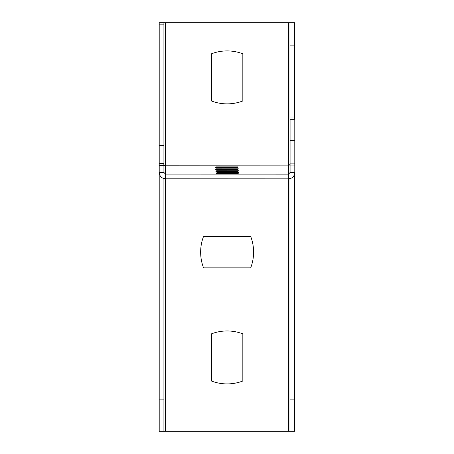 <?xml version="1.0" encoding="UTF-8"?>
<svg xmlns="http://www.w3.org/2000/svg" width="454" height="454" viewBox="0 0 454 454"><rect width="100%" height="100%" fill="white"/><g stroke="black" fill="none" stroke-linecap="round" stroke-linejoin="round"><path stroke-width="0.68" d="M289.981 45.865L294.691 45.865L294.691 116.99L289.981 116.99L289.981 22.7L163.917 22.7L163.917 172.503L159.206 172.503L159.206 431.3L163.917 431.3L159.206 431.3M163.917 178.592L163.917 431.3L289.981 431.3L289.981 178.655M211.405 53.816L211.405 100.964A44.004 44.004 0 0 0 242.833 100.964L242.833 53.816A44.004 44.004 0 0 0 211.405 53.816M242.833 381.008L242.833 333.866A44.004 44.004 0 0 0 211.405 333.866L211.405 381.008A44.004 44.004 0 0 0 242.833 381.008M250.693 236.432L203.545 236.432A44.004 44.004 0 0 0 203.545 267.86L250.693 267.86A44.004 44.004 0 0 0 250.693 236.432M163.917 24.839L159.206 24.839L159.206 172.503C159.575 176.322 161.675 178.416 165.489 178.791L288.511 178.831C292.325 178.456 294.425 176.362 294.794 172.543L294.794 119.3L290.083 119.3L294.794 119.317M163.917 22.7L159.206 22.7L159.206 24.839M163.917 172.503L165.489 174.075L165.489 431.3M290.083 164.314L288.511 165.886L165.489 165.812C164.149 165.216 163.622 164.66 163.917 164.144M165.489 22.7L165.489 174.075L288.511 174.115L290.083 172.543L290.083 119.317M290.083 172.543L294.794 172.543M288.511 165.886L288.511 178.831M215.934 171.43L237.93 171.436L238.645 170.727L216.643 170.721L215.934 171.436M215.627 169.512L237.629 169.518L238.344 168.803L216.342 168.797L215.627 169.518M216.235 173.343L238.231 173.349L238.946 172.633L216.944 172.628L216.235 173.349M215.327 167.588L237.323 167.6L238.038 166.885L216.042 166.879L215.327 167.6M289.981 431.3L294.691 431.3L294.691 173.666M294.691 45.865L294.691 22.7L289.981 22.7M294.691 116.99L294.691 119.3M289.981 116.99L290.083 164.138M289.981 164.864L289.981 164.138M288.409 22.7L288.409 165.886M288.409 178.831L288.409 431.3M163.917 399.872L159.206 399.872M163.917 165.449L159.206 165.449M163.917 163.525L159.206 163.525M163.917 145.564L159.206 145.564M290.083 163.139L294.794 163.139M290.083 165.086L294.794 165.086M216.643 170.721L216.643 171.504M216.342 168.797L216.342 169.58M216.944 172.628L216.944 173.411M216.042 166.879L216.042 167.662M289.981 399.872L294.691 399.872M290.083 140.382L294.794 140.382"/></g></svg>
